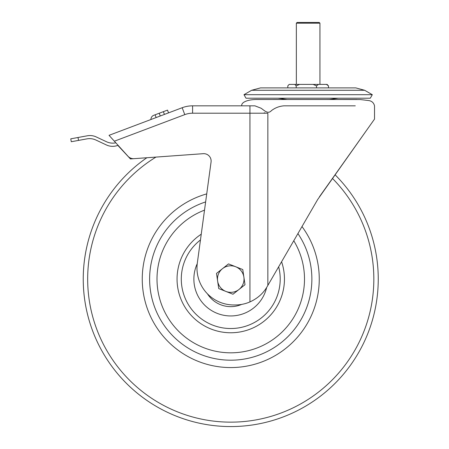 <?xml version="1.0" encoding="UTF-8"?>
<svg xmlns="http://www.w3.org/2000/svg" width="449" height="449" viewBox="0 0 449 449"><rect width="100%" height="100%" fill="white"/><g stroke="black" fill="none" stroke-linecap="round" stroke-linejoin="round"><path stroke-width="0.67" d="M114.355 141.205L128.01 156.269A7.375 7.375 0 0 0 134.004 158.671L203.223 153.681A7.375 7.375 0 0 1 211.064 162.033L197.313 263.114A36.874 36.874 0 0 0 233.85 304.961L235.282 304.961A36.874 36.874 0 0 0 249.941 301.919L249.941 113.204L192.593 113.204A22.124 22.124 0 0 0 184.78 114.63L114.355 141.205L109.034 135.329L182.176 107.726A29.499 29.499 0 0 1 192.593 105.829L254.909 105.829M317.656 199.558L370.099 125.344L317.656 199.558L267.177 286.585C263.327 293.315 257.58 298.422 249.941 301.919M115.814 142.816A14.75 14.75 0 0 1 106.464 141.738L96.271 136.951A14.75 14.75 0 0 0 87.336 135.789L78.014 137.501L78.547 140.402L86.938 138.864A14.75 14.75 0 0 1 95.873 140.021L106.34 144.937A14.75 14.75 0 0 0 117.818 145.392L130.423 158.929L146.851 157.745A147.502 147.502 0 0 0 195.018 422.178A147.502 147.502 0 0 0 373.86 314.8A147.502 147.502 0 0 1 195.018 422.178A147.502 147.502 0 0 1 87.639 243.336M267.851 285.429L267.851 113.204L249.941 113.204L249.941 105.829L254.903 105.829L261.004 108.192C263.855 109.938 267.795 114.742 271.404 110.656C275.046 107.844 279.211 106.233 283.891 105.829L355.288 105.829M373.86 314.8A147.502 147.502 0 0 0 335.049 174.768L374.522 119.103L374.522 105.829C373.714 102.669 371.677 100.896 368.382 100.509L360.294 99.549L329.353 99.487M319.475 196.729L374.522 119.103L319.475 196.729M296.346 23.185L297.086 22.45L319.211 22.45L319.946 23.185L296.346 23.185L296.346 84.401M289.212 84.401L288.746 84.839L289.184 84.401L327.113 84.401L328.483 85.877L328.483 87.897M318.515 84.401L316.517 85.877L316.517 87.897M316.517 85.877L313.121 84.401M299.584 84.401L296.183 85.877L296.183 87.897M328.483 85.877L326.485 84.401M288.746 84.839L287.815 85.877L287.815 87.897M296.183 85.877L294.785 84.401M263.468 113.204L264.815 112.811M370.285 98.208L246.013 98.208L243.981 94.694L372.311 94.694L370.285 98.208M164.413 114.433L163.369 111.672L155.09 114.798L156.129 117.559L155.09 114.798L153.794 115.286A4.423 4.423 0 0 0 150.926 119.4L150.926 119.518M163.369 111.672L167.511 110.112L168.549 112.873L167.511 110.112M78.547 140.402L71.29 141.732L70.757 138.831L71.29 141.732M70.757 138.831L78.014 137.501M205.636 201.927A81.129 81.129 0 0 0 211.097 357.78A81.129 81.129 0 0 0 297.923 233.581M266.661 287.45A36.874 36.874 0 0 1 230.533 315.944A36.874 36.874 0 0 1 197.24 263.675M293.764 240.748A73.754 73.754 0 0 1 230.32 352.819A73.754 73.754 0 0 1 204.519 210.138M238.991 289.476A13.274 13.274 0 0 1 217.619 281.001L218.736 288.584L232.986 294.235L245.002 284.717L243.886 277.134A13.274 13.274 0 0 1 238.991 289.476M235.641 266.728A13.274 13.274 0 0 1 243.886 277.134L242.769 269.552L228.513 263.9L222.508 268.659A13.274 13.274 0 0 1 235.641 266.728M222.508 268.659A13.274 13.274 0 0 0 217.619 281.001L216.497 273.419L222.508 268.659M184.78 114.63L182.176 107.726A29.499 29.499 0 0 1 192.593 105.829L192.593 113.204M364.65 90.271L251.648 90.271L260.499 87.897L355.799 87.897L364.65 90.271L372.311 94.694M159.227 113.232L160.271 115.994M301.997 226.56A88.504 88.504 0 0 1 209.313 364.936A88.504 88.504 0 0 1 206.731 193.889M152.037 259.415A81.129 81.129 0 0 0 211.097 357.78A81.129 81.129 0 0 0 309.462 298.72M155.966 157.088A143.079 143.079 0 0 0 196.09 417.884A143.079 143.079 0 0 0 332.456 178.427M200.462 239.962A49.463 49.463 0 0 0 230.46 328.528A49.463 49.463 0 0 0 278.661 266.785M281.585 261.756A53.7 53.7 0 0 1 230.438 332.765A53.7 53.7 0 0 1 201.247 234.198M241.641 304.405A27.58 27.58 0 0 1 207.455 293.837M356.882 99.487L257.299 99.51C248.185 99.324 240.9 102.254 241.781 105.829M273.402 99.487L286.962 99.487L278.206 98.208M319.946 23.185L319.946 84.401M336.666 87.897L355.799 87.897M338.091 98.208L329.319 99.487M279.626 87.897L260.499 87.897M251.648 90.271L243.981 94.694"/></g></svg>

